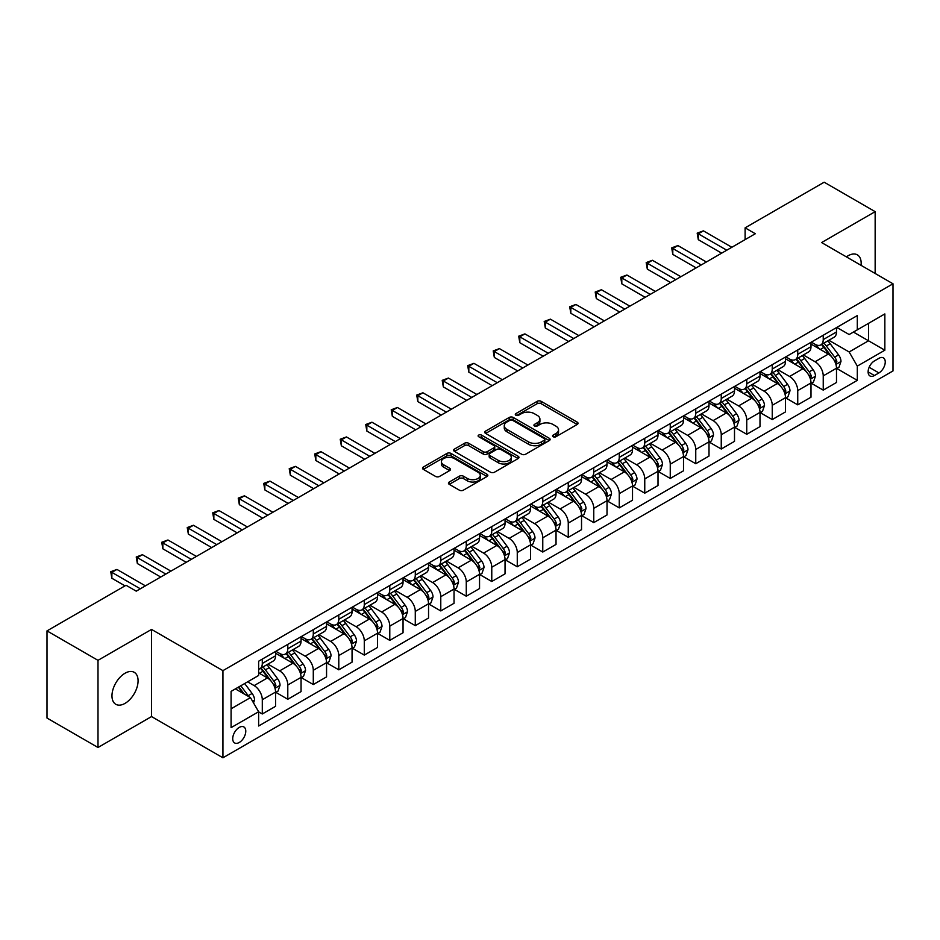 <?xml version="1.0" encoding="UTF-8"?>
<svg xmlns="http://www.w3.org/2000/svg" width="940" height="940" viewBox="0 0 940 940"><rect width="100%" height="100%" fill="white"/><g stroke="black" fill="none" stroke-linecap="round" stroke-linejoin="round"><path stroke-width="1.41" d="M553.131 436.736A1.986 1.14 0 0 0 555.928 436.736L577.207 424.457A2.832 1.633 0 0 0 578.029 423.294A2.832 1.633 0 0 0 577.207 422.142L541.17 401.333A2.832 1.633 0 0 0 537.163 401.333L515.884 413.612A1.986 1.14 0 0 0 515.308 414.423A1.986 1.14 0 0 0 515.884 415.233A1.986 1.14 0 0 0 518.692 415.233L521.442 413.647A9.059 5.229 0 0 1 534.261 413.647L537.257 415.374A9.059 5.229 0 0 1 539.913 419.076A9.059 5.229 0 0 1 537.257 422.777L534.508 424.363A1.986 1.14 0 0 0 533.932 425.174A1.986 1.14 0 0 0 534.508 425.985A1.986 1.14 0 0 0 537.316 425.985L540.065 424.398A9.059 5.229 0 0 1 552.873 424.398L555.881 426.126A9.059 5.229 0 0 1 558.536 429.827A9.059 5.229 0 0 1 555.881 433.528L553.131 435.114A1.986 1.14 0 0 0 552.544 435.925A1.986 1.14 0 0 0 553.131 436.736L553.131 435.114M125.02 703.379A18.459 10.657 120 0 0 137.087 687.116A18.459 10.657 120 0 0 134.256 672.323A18.459 10.657 120 0 0 125.02 673.24A18.459 10.657 120 0 0 112.965 689.502A18.459 10.657 120 0 0 115.796 704.295A18.459 10.657 120 0 0 125.02 703.379M861.064 265.35A18.459 10.657 120 0 0 857.351 254.846A18.459 10.657 120 0 0 848.127 255.751A18.459 10.657 120 0 0 846.4 256.879M239.254 742.482A9.236 5.335 120 0 0 245.281 734.352A9.236 5.335 120 0 0 243.859 726.949A9.236 5.335 120 0 0 239.254 727.407A9.236 5.335 120 0 0 233.214 735.538A9.236 5.335 120 0 0 234.636 742.941A9.236 5.335 120 0 0 239.254 742.482M449.261 482.02A2.832 1.633 0 0 0 448.439 483.172A2.832 1.633 0 0 0 449.261 484.335L459.378 490.175A2.832 1.633 0 0 0 463.385 490.175L487.002 476.533A2.832 1.633 0 0 0 487.837 475.37A2.832 1.633 0 0 0 487.002 474.218L450.965 453.409A2.832 1.633 0 0 0 446.958 453.409L423.341 467.051A2.832 1.633 0 0 0 422.507 468.202A2.832 1.633 0 0 0 423.341 469.365L435.549 476.416A2.832 1.633 0 0 0 439.556 476.416L449.661 470.576A2.832 1.633 0 0 0 450.495 469.424A2.832 1.633 0 0 0 449.661 468.261L443.61 464.771A7.579 4.371 0 0 1 441.389 461.669A7.579 4.371 0 0 1 446.065 457.639A7.579 4.371 0 0 1 454.326 458.579L478.049 472.28A7.579 4.371 0 0 1 480.27 475.37A7.579 4.371 0 0 1 475.593 479.412A7.579 4.371 0 0 1 467.333 478.46L463.385 476.18A2.832 1.633 0 0 0 459.378 476.18L449.261 482.02L449.261 484.335M151.54 629.424L97.995 660.338L47 630.893L47 718.043L97.995 747.488L151.54 716.574L222.933 757.793L222.933 670.643L151.54 629.424L151.54 716.574M875.152 273.481L875.152 211.653L821.607 242.567L893 283.786L222.933 670.643M875.152 211.653L824.157 182.207L745.115 227.844L745.115 239.618M47 630.893L126.042 585.268L136.241 591.154L755.314 233.731L745.115 227.844M521.641 454.22A2.832 1.633 0 0 0 525.648 454.22L549.277 440.578A2.832 1.633 0 0 0 550.1 439.427A2.832 1.633 0 0 0 549.277 438.263L513.228 417.454A2.832 1.633 0 0 0 509.233 417.454L485.604 431.096A2.832 1.633 0 0 0 484.77 432.259A2.832 1.633 0 0 0 485.604 433.411L521.641 454.22M479.494 437.159A1.986 1.14 0 0 1 481.503 437.441L481.503 435.091L518.14 456.241A2.832 1.633 0 0 1 518.974 457.392A2.832 1.633 0 0 1 518.14 458.555L494.511 472.197A2.832 1.633 0 0 1 490.504 472.197L454.466 451.388L454.466 449.073A2.832 1.633 0 0 0 453.644 450.237A2.832 1.633 0 0 0 454.466 451.388M454.466 449.073L464.583 443.234A2.832 1.633 0 0 1 468.59 443.234L483.207 451.682A2.832 1.633 0 0 0 487.202 451.682L493.911 447.804A2.832 1.633 0 0 0 494.746 446.653A2.832 1.633 0 0 0 493.911 445.49L478.695 436.712A1.986 1.14 0 0 1 478.119 435.902A1.986 1.14 0 0 1 479.341 434.844A1.986 1.14 0 0 1 481.503 435.091M878.923 358.328L874.435 360.925A8.942 5.158 120 0 0 868.595 368.797A8.942 5.158 120 0 0 869.97 375.965A8.942 5.158 120 0 0 874.435 375.518L878.923 372.933A8.942 5.158 120 0 0 884.763 365.049A8.942 5.158 120 0 0 883.4 357.882A8.942 5.158 120 0 0 878.923 358.328M222.933 757.793L893 370.936L893 283.786M836.8 327.414L849.149 334.534L857.303 329.834L857.303 315.582L258.629 661.22L258.629 675.472L231.087 691.37L231.087 727.642L258.629 711.745L258.629 725.997L857.303 380.348L857.303 366.106L849.149 351.971L828.857 340.257M857.303 329.834L884.846 313.925L884.846 350.209L857.303 366.106M97.995 660.338L97.995 747.488M853.426 332.067L868.525 340.785L868.525 323.348L884.846 313.925M849.149 351.971L868.525 340.785L884.846 350.209M231.087 708.795L250.463 697.609L235.376 688.902M258.629 711.862L262.295 713.977L262.295 699.736A11.539 6.662 -120 0 0 254.141 685.601L247.608 681.829M262.295 713.977L275.561 706.328L275.561 692.075A11.539 6.662 -120 0 0 267.395 677.94L258.629 672.875M275.867 692.369L287.793 699.266L287.793 685.013A11.539 6.662 -120 0 0 279.638 670.878L267.924 664.11M287.793 699.266L301.059 691.605L301.059 677.352A11.539 6.662 -120 0 0 292.892 663.229L275.561 653.218M301.364 677.646L313.29 684.543L313.29 670.291A11.539 6.662 -120 0 0 305.136 656.155L293.421 649.399M313.29 684.543L326.556 676.882L326.556 662.641A11.539 6.662 -120 0 0 318.39 648.506L301.059 638.495M326.862 662.935L338.788 669.82L338.788 655.568A11.539 6.662 -120 0 0 330.633 641.433L318.919 634.676M338.788 669.82L352.054 662.159L352.054 647.918A11.539 6.662 -120 0 0 343.887 633.783L326.556 623.772M352.359 648.212L364.285 655.098L364.285 640.845A11.539 6.662 -120 0 0 356.131 626.721L344.416 619.954M364.285 655.098L377.551 647.448L377.551 633.196A11.539 6.662 -120 0 0 369.385 619.061L352.054 609.05M377.856 633.49L389.783 640.375L389.783 626.134A11.539 6.662 -120 0 0 381.628 611.999L369.913 605.231M389.783 640.375L403.048 632.726L403.048 618.473A11.539 6.662 -120 0 0 394.882 604.338L377.551 594.327M403.354 618.767L415.28 625.652L415.28 611.411A11.539 6.662 -120 0 0 407.126 597.276L395.411 590.508M415.28 625.652L428.546 618.003L428.546 603.75A11.539 6.662 -120 0 0 420.38 589.615L403.048 579.616M428.852 604.044L440.778 610.941L440.778 596.688A11.539 6.662 -120 0 0 432.623 582.553L420.909 575.797M440.778 610.941L454.044 603.28L454.044 589.028A11.539 6.662 -120 0 0 445.877 574.904L428.546 564.893M454.349 589.321L466.275 596.219L466.275 581.966A11.539 6.662 -120 0 0 458.121 567.831L446.406 561.074M466.275 596.219L479.541 588.558L479.541 574.317A11.539 6.662 -120 0 0 471.375 560.181L454.044 550.17M479.846 574.61L491.773 581.496L491.773 567.243A11.539 6.662 -120 0 0 483.618 553.108L471.904 546.351M491.773 581.496L505.038 573.835L505.038 559.594A11.539 6.662 -120 0 0 496.872 545.459L479.541 535.447M505.344 559.888L517.27 566.773L517.27 552.52A11.539 6.662 -120 0 0 509.116 538.397L497.401 531.629M517.27 566.773L530.536 559.124L530.536 544.871A11.539 6.662 -120 0 0 522.37 530.736L505.038 520.725M530.841 545.165L542.768 552.05L542.768 537.809A11.539 6.662 -120 0 0 534.613 523.674L522.899 516.906M542.768 552.05L556.034 544.401L556.034 530.148A11.539 6.662 -120 0 0 547.867 516.013L530.536 506.002M556.339 530.442L568.265 537.327L568.265 523.087A11.539 6.662 -120 0 0 560.111 508.951L548.396 502.183M568.265 537.327L581.531 529.678L581.531 515.426A11.539 6.662 -120 0 0 573.365 501.302L556.034 491.291M581.837 515.719L593.763 522.616L593.763 508.364A11.539 6.662 -120 0 0 585.608 494.228L573.894 487.472M593.763 522.616L607.017 514.956L607.017 500.703A11.539 6.662 -120 0 0 598.862 486.579L581.531 476.568M607.334 500.997L619.26 507.894L619.26 493.641A11.539 6.662 -120 0 0 611.106 479.506L599.391 472.75M619.26 507.894L632.514 500.233L632.514 485.992A11.539 6.662 -120 0 0 624.36 471.856L607.017 461.846M632.82 486.286L644.758 493.171L644.758 478.918A11.539 6.662 -120 0 0 636.603 464.795L624.889 458.027M644.758 493.171L658.012 485.522L658.012 471.269A11.539 6.662 -120 0 0 649.857 457.134L632.514 447.123M658.317 471.563L670.255 478.448L670.255 464.196A11.539 6.662 -120 0 0 662.101 450.072L650.386 443.304M670.255 478.448L683.509 470.799L683.509 456.546A11.539 6.662 -120 0 0 675.355 442.411L658.012 432.4M683.815 456.84L695.753 463.726L695.753 449.485A11.539 6.662 -120 0 0 687.598 435.349L675.884 428.581M695.753 463.726L709.007 456.076L709.007 441.823A11.539 6.662 -120 0 0 700.852 427.688L683.509 417.677M709.312 442.117L721.25 449.014L721.25 434.762A11.539 6.662 -120 0 0 713.096 420.627L701.381 413.859M721.25 449.014L734.504 441.353L734.504 427.101A11.539 6.662 -120 0 0 726.35 412.977L709.007 402.966M734.81 427.395L746.748 434.292L746.748 420.039A11.539 6.662 -120 0 0 738.593 405.904L726.879 399.147M746.748 434.292L760.002 426.631L760.002 412.378A11.539 6.662 -120 0 0 751.847 398.255L734.504 388.244M760.307 412.684L772.245 419.569L772.245 405.316A11.539 6.662 -120 0 0 764.091 391.181L752.376 384.425M772.245 419.569L785.499 411.908L785.499 397.667A11.539 6.662 -120 0 0 777.345 383.532L760.002 373.521M785.805 397.961L797.743 404.846L797.743 390.594A11.539 6.662 -120 0 0 789.588 376.47L777.874 369.702M797.743 404.846L810.997 397.197L810.997 382.944A11.539 6.662 -120 0 0 802.842 368.809L785.499 358.798M811.302 383.238L823.24 390.123L823.24 375.871A11.539 6.662 -120 0 0 815.086 361.747L803.371 354.979M823.24 390.123L836.494 382.474L836.494 368.221A11.539 6.662 -120 0 0 828.34 354.086L810.997 344.075M811.302 342.137L815.086 344.31A11.539 6.662 -120 0 0 820.855 344.886A11.539 6.662 -120 0 0 823.24 339.599L823.24 335.251M785.805 356.859L789.588 359.033A11.539 6.662 -120 0 0 795.357 359.609A11.539 6.662 -120 0 0 797.743 354.321L797.743 349.962M760.307 371.582L764.091 373.756A11.539 6.662 -120 0 0 769.86 374.332A11.539 6.662 -120 0 0 772.245 369.044L772.245 364.685M734.81 386.293L738.593 388.478A11.539 6.662 -120 0 0 744.363 389.043A11.539 6.662 -120 0 0 746.748 383.767L746.748 379.407M709.312 401.016L713.096 403.201A11.539 6.662 -120 0 0 718.865 403.765A11.539 6.662 -120 0 0 721.25 398.49L721.25 394.13M683.815 415.738L687.598 417.912A11.539 6.662 -120 0 0 693.368 418.488A11.539 6.662 -120 0 0 695.753 413.212L695.753 408.853M658.317 430.461L662.101 432.635A11.539 6.662 -120 0 0 667.87 433.211A11.539 6.662 -120 0 0 670.255 427.923L670.255 423.576M632.82 445.184L636.603 447.358A11.539 6.662 -120 0 0 642.373 447.934A11.539 6.662 -120 0 0 644.758 442.646L644.758 438.287M607.322 459.907L611.106 462.081A11.539 6.662 -120 0 0 616.875 462.656A11.539 6.662 -120 0 0 619.26 457.369L619.26 453.01M581.837 474.618L585.608 476.803A11.539 6.662 -120 0 0 591.378 477.367A11.539 6.662 -120 0 0 593.763 472.091L593.763 467.732M556.339 489.341L560.111 491.526A11.539 6.662 -120 0 0 565.88 492.09A11.539 6.662 -120 0 0 568.265 486.814L568.265 482.455M530.841 504.063L534.613 506.237A11.539 6.662 -120 0 0 540.383 506.813A11.539 6.662 -120 0 0 542.768 501.537L542.768 497.178M505.344 518.786L509.116 520.96A11.539 6.662 -120 0 0 514.885 521.536A11.539 6.662 -120 0 0 517.27 516.248L517.27 511.901M479.846 533.509L483.618 535.683A11.539 6.662 -120 0 0 489.388 536.258A11.539 6.662 -120 0 0 491.773 530.971L491.773 526.611M454.349 548.231L458.121 550.405A11.539 6.662 -120 0 0 463.89 550.981A11.539 6.662 -120 0 0 466.275 545.694L466.275 541.334M428.852 562.942L432.623 565.128A11.539 6.662 -120 0 0 438.393 565.692A11.539 6.662 -120 0 0 440.778 560.416L440.778 556.057M403.354 577.665L407.126 579.851A11.539 6.662 -120 0 0 412.895 580.415A11.539 6.662 -120 0 0 415.28 575.139L415.28 570.78M377.856 592.388L381.628 594.562A11.539 6.662 -120 0 0 387.397 595.138A11.539 6.662 -120 0 0 389.783 589.85L389.783 585.503M352.359 607.111L356.131 609.284A11.539 6.662 -120 0 0 361.9 609.86A11.539 6.662 -120 0 0 364.285 604.573L364.285 600.214M326.862 621.834L330.633 624.007A11.539 6.662 -120 0 0 336.403 624.583A11.539 6.662 -120 0 0 338.788 619.295L338.788 614.936M301.364 636.545L305.136 638.73A11.539 6.662 -120 0 0 310.905 639.306A11.539 6.662 -120 0 0 313.29 634.018L313.29 629.659M275.867 651.267L279.638 653.453A11.539 6.662 -120 0 0 285.408 654.017A11.539 6.662 -120 0 0 287.793 648.741L287.793 644.382M836.8 368.515L857.303 380.348M820.855 344.886L834.109 337.237A11.539 6.662 -120 0 0 836.494 331.949L836.494 327.59M795.357 359.609L808.611 351.948A11.539 6.662 -120 0 0 810.997 346.672L810.997 342.313M769.86 374.332L783.114 366.671A11.539 6.662 -120 0 0 785.499 361.395L785.499 357.036M744.363 389.043L757.616 381.393A11.539 6.662 -120 0 0 760.002 376.106L760.002 371.758M718.865 403.765L732.119 396.116A11.539 6.662 -120 0 0 734.504 390.829L734.504 386.469M693.368 418.488L706.621 410.839A11.539 6.662 -120 0 0 709.007 405.551L709.007 401.192M667.87 433.211L681.124 425.55A11.539 6.662 -120 0 0 683.509 420.274L683.509 415.915M642.373 447.934L655.627 440.272A11.539 6.662 -120 0 0 658.012 434.997L658.012 430.637M616.875 462.656L630.129 454.995A11.539 6.662 -120 0 0 632.514 449.72L632.514 445.36M591.378 477.367L604.632 469.718A11.539 6.662 -120 0 0 607.017 464.43L607.017 460.083M565.88 492.09L579.134 484.441A11.539 6.662 -120 0 0 581.531 479.153L581.531 474.794M540.383 506.813L553.637 499.163A11.539 6.662 -120 0 0 556.034 493.876L556.034 489.517M514.885 521.536L528.139 513.875A11.539 6.662 -120 0 0 530.536 508.599L530.536 504.24M489.388 536.258L502.642 528.597A11.539 6.662 -120 0 0 505.038 523.322L505.038 518.962M463.89 550.981L477.144 543.32A11.539 6.662 -120 0 0 479.541 538.044L479.541 533.685M438.393 565.692L451.647 558.043A11.539 6.662 -120 0 0 454.044 552.755L454.044 548.408M412.895 580.415L426.149 572.765A11.539 6.662 -120 0 0 428.546 567.478L428.546 563.119M387.397 595.138L400.652 587.488A11.539 6.662 -120 0 0 403.048 582.201L403.048 577.841M361.9 609.86L375.154 602.199A11.539 6.662 -120 0 0 377.551 596.923L377.551 592.564M336.403 624.583L349.656 616.922A11.539 6.662 -120 0 0 352.054 611.646L352.054 607.287M310.905 639.306L324.159 631.645A11.539 6.662 -120 0 0 326.556 626.369L326.556 622.01M285.408 654.017L298.662 646.368A11.539 6.662 -120 0 0 301.059 641.08L301.059 636.721M258.629 669.209A11.539 6.662 -120 0 0 259.91 668.74L273.164 661.09A11.539 6.662 -120 0 0 275.561 655.803L275.561 651.443M259.91 668.74A11.539 6.662 -120 0 0 262.295 663.464L262.295 659.105M250.463 697.609L258.629 711.745M553.918 437.018L555.881 435.878A9.059 5.229 0 0 0 558.536 432.189L558.536 429.827M539.913 419.076L539.913 421.437A9.059 5.229 0 0 1 537.257 425.127L535.295 426.267M577.172 424.481L541.17 403.695A2.832 1.633 0 0 0 537.163 403.695L516.683 415.515M549.23 440.602L513.228 419.816A2.832 1.633 0 0 0 509.233 419.816L485.639 433.434M544.272 440.237A1.986 1.14 0 0 0 544.847 439.427A1.986 1.14 0 0 0 544.272 438.616L512.629 420.345A1.986 1.14 0 0 0 509.832 420.345L506.93 422.025A9.059 5.229 0 0 0 504.275 425.726A9.059 5.229 0 0 0 506.93 429.427L528.55 441.906A9.059 5.229 0 0 0 541.37 441.906L544.272 440.237L544.272 442.587A1.986 1.14 0 0 0 544.847 441.777L544.847 439.427M504.275 425.726L504.275 428.076A9.059 5.229 0 0 0 506.93 431.777L506.93 429.427M544.272 442.587L541.37 444.268A9.059 5.229 0 0 1 528.55 444.268L506.93 431.777M454.502 451.412L464.583 445.595L464.583 443.234M494.746 446.653L494.746 449.003A2.832 1.633 0 0 1 493.911 450.154L487.202 454.032A2.832 1.633 0 0 1 483.207 454.032L468.59 445.595A2.832 1.633 0 0 0 464.583 445.595M481.503 437.441L518.105 458.579M498.365 460.436A7.579 4.371 0 0 0 506.625 461.376A7.579 4.371 0 0 0 511.301 457.345A7.579 4.371 0 0 0 509.081 454.243L500.714 449.426A2.832 1.633 0 0 0 496.72 449.426L490.01 453.291A2.832 1.633 0 0 0 489.176 454.455A2.832 1.633 0 0 0 490.01 455.606L498.365 460.436L498.365 462.786A7.579 4.371 0 0 0 506.625 463.737A7.579 4.371 0 0 0 511.301 459.695L511.301 457.345M489.176 454.455L489.176 456.805A2.832 1.633 0 0 0 490.01 457.956L490.01 455.606M498.365 462.786L490.01 457.956M480.27 475.37L480.27 477.731A7.579 4.371 0 0 1 475.593 481.774A7.579 4.371 0 0 1 467.333 480.822L463.385 478.542A2.832 1.633 0 0 0 459.378 478.542L449.297 484.359M441.389 461.669L441.389 464.031A7.579 4.371 0 0 0 443.61 467.121L443.61 464.771M449.626 470.599L443.61 467.121M487.002 474.218L487.002 476.533L450.965 455.771A2.832 1.633 0 0 0 446.958 455.771L423.376 469.389M836.494 368.691L838.95 367.281L840.983 361.395A7.649 4.418 -120 0 0 838.55 354.885L830.208 343.758A22.067 12.737 -120 0 0 827.799 340.868M819.516 348.998A22.067 12.737 -120 0 0 814.992 344.263M835.801 364.015L836.859 361.712A7.649 4.418 -120 0 0 834.673 357.118L826.331 345.99A22.067 12.737 -120 0 0 823.922 343.112M821.877 344.298A18.318 10.575 60 0 1 824.885 347.718L831.935 357.13M821.478 344.522A22.067 12.737 60 0 1 823.886 347.401L829.433 354.803M726.761 250.216L698.303 233.79L703.402 230.852L731.861 247.279M721.661 253.166L698.303 239.677L698.303 233.79L697.186 233.143L703.402 230.852M698.303 239.677L697.186 233.143M810.997 383.414L813.452 382.004L815.485 376.106A7.649 4.418 -120 0 0 813.053 369.596L804.711 358.481A22.067 12.737 -120 0 0 802.302 355.59M794.018 363.71A22.067 12.737 -120 0 0 789.494 358.986M810.303 378.726L811.361 376.435A7.649 4.418 -120 0 0 809.175 371.84L800.833 360.713A22.067 12.737 -120 0 0 798.424 357.835M796.38 359.01A18.318 10.575 60 0 1 799.388 362.429L806.438 371.852M795.98 359.245A22.067 12.737 60 0 1 798.389 362.123L803.935 369.526M785.499 398.137L787.955 396.715L789.988 390.829A7.649 4.418 -120 0 0 787.556 384.319L779.213 373.192A22.067 12.737 -120 0 0 776.804 370.313M768.52 378.432A22.067 12.737 -120 0 0 763.997 373.709M784.806 393.449L785.864 391.157A7.649 4.418 -120 0 0 783.678 386.563L775.336 375.436A22.067 12.737 -120 0 0 772.927 372.546M770.882 373.732A18.318 10.575 60 0 1 773.89 377.152L780.94 386.575M770.483 373.967A22.067 12.737 60 0 1 772.891 376.846L778.438 384.248M760.002 412.86L762.457 411.438L764.49 405.551A7.649 4.418 -120 0 0 762.058 399.042L753.716 387.914A22.067 12.737 -120 0 0 751.307 385.036M743.023 393.155A22.067 12.737 -120 0 0 738.499 388.431M759.309 408.172L760.366 405.88A7.649 4.418 -120 0 0 758.181 401.286L749.838 390.159A22.067 12.737 -120 0 0 747.441 387.268M745.385 388.455A18.318 10.575 60 0 1 748.393 391.874L755.443 401.286M744.985 388.69A22.067 12.737 60 0 1 747.394 391.569L752.94 398.96M701.264 264.939L672.805 248.513L677.905 245.563L706.363 261.99M696.164 267.888L672.805 254.399L672.805 248.513L671.689 247.866L677.905 245.563M672.805 254.399L671.689 247.866M675.766 279.662L647.308 263.235L652.407 260.286L680.866 276.713M670.667 282.599L647.308 269.122L647.308 263.235L646.191 262.589L652.407 260.286M647.308 269.122L646.191 262.589M650.269 294.385L621.81 277.958L626.909 275.009L655.368 291.435M645.169 297.322L621.81 283.845L621.81 277.958L620.694 277.3L626.909 275.009M621.81 283.845L620.694 277.3M734.504 427.571L736.96 426.161L738.993 420.274A7.649 4.418 -120 0 0 736.561 413.764L728.218 402.637A22.067 12.737 -120 0 0 725.809 399.759M717.525 407.878A22.067 12.737 -120 0 0 713.002 403.154M733.811 422.894L734.868 420.603A7.649 4.418 -120 0 0 732.683 415.997L724.341 404.882A22.067 12.737 -120 0 0 721.943 401.991M719.887 403.178A18.318 10.575 60 0 1 722.895 406.597L729.945 416.009M719.488 403.401A22.067 12.737 60 0 1 721.897 406.291L727.443 413.682M624.771 309.107L596.312 292.669L601.412 289.732L629.87 306.158M619.672 312.045L596.312 298.567L596.312 292.669L595.196 292.023L601.412 289.732M596.312 298.567L595.196 292.023M709.007 442.294L711.462 440.884L713.495 434.997A7.649 4.418 -120 0 0 711.063 428.487L702.721 417.36A22.067 12.737 -120 0 0 700.312 414.47M692.028 422.601A22.067 12.737 -120 0 0 687.504 417.865M708.314 437.617L709.371 435.314A7.649 4.418 -120 0 0 707.186 430.72L698.843 419.593A22.067 12.737 -120 0 0 696.446 416.714M694.39 417.901A18.318 10.575 60 0 1 697.398 421.32L704.448 430.731M693.99 418.124A22.067 12.737 60 0 1 696.399 421.014L701.945 428.405M683.509 457.016L685.965 455.606L687.998 449.72A7.649 4.418 -120 0 0 685.566 443.21L677.223 432.083A22.067 12.737 -120 0 0 674.814 429.192M666.53 437.323A22.067 12.737 -120 0 0 662.007 432.588M682.816 452.34L683.874 450.037A7.649 4.418 -120 0 0 681.688 445.443L673.357 434.315A22.067 12.737 -120 0 0 670.948 431.437M668.892 432.623A18.318 10.575 60 0 1 671.9 436.043L678.95 445.454M668.493 432.846A22.067 12.737 60 0 1 670.902 435.725L676.448 443.128M658.012 471.739L660.468 470.329L662.5 464.43A7.649 4.418 -120 0 0 660.068 457.921L651.726 446.805A22.067 12.737 -120 0 0 649.317 443.915M641.033 452.034A22.067 12.737 -120 0 0 636.509 447.311M657.318 467.051L658.376 464.76A7.649 4.418 -120 0 0 656.191 460.165L647.86 449.038A22.067 12.737 -120 0 0 645.451 446.159M643.395 447.334A18.318 10.575 60 0 1 646.403 450.754L653.453 460.177M642.995 447.569A22.067 12.737 60 0 1 645.404 450.448L650.95 457.851M632.514 486.462L634.97 485.04L637.003 479.153A7.649 4.418 -120 0 0 634.57 472.644L626.228 461.517A22.067 12.737 -120 0 0 623.819 458.638M615.536 466.757A22.067 12.737 -120 0 0 611.024 462.034M631.821 481.774L632.879 479.482A7.649 4.418 -120 0 0 630.693 474.888L622.362 463.761A22.067 12.737 -120 0 0 619.954 460.87M617.897 462.057A18.318 10.575 60 0 1 620.905 465.476L627.955 474.9M617.498 462.292A22.067 12.737 60 0 1 619.907 465.171L625.452 472.573M607.017 501.185L609.473 499.763L611.505 493.876A7.649 4.418 -120 0 0 609.073 487.366L600.731 476.239A22.067 12.737 -120 0 0 598.322 473.361M590.038 481.48A22.067 12.737 -120 0 0 585.526 476.756M606.323 496.496L607.381 494.205A7.649 4.418 -120 0 0 605.195 489.611L596.865 478.484A22.067 12.737 -120 0 0 594.456 475.593M592.4 476.78A18.318 10.575 60 0 1 595.408 480.199L602.458 489.611M592 477.003A22.067 12.737 60 0 1 594.409 479.894L599.955 487.284M599.274 323.818L570.815 307.392L575.914 304.454L604.373 320.881M594.174 326.768L570.815 313.279L570.815 307.392L569.699 306.745L575.914 304.454M570.815 313.279L569.699 306.745M573.776 338.541L545.317 322.115L550.417 319.165L578.876 335.603M568.677 341.49L545.317 328.001L545.317 322.115L544.201 321.468L550.417 319.165M545.317 328.001L544.201 321.468M548.279 353.264L519.82 336.837L524.92 333.888L553.378 350.315M543.179 356.213L519.82 342.724L519.82 336.837L518.704 336.191L524.92 333.888M519.82 342.724L518.704 336.191M522.781 367.987L494.322 351.56L499.422 348.611L527.88 365.037M517.682 370.924L494.322 357.447L494.322 351.56L493.206 350.914L499.422 348.611M494.322 357.447L493.206 350.914M497.284 382.709L468.825 366.283L473.924 363.334L502.383 379.76M492.184 385.647L468.825 372.17L468.825 366.283L467.709 365.625L473.924 363.334M468.825 372.17L467.709 365.625M581.531 515.895L583.975 514.486L586.008 508.599A7.649 4.418 -120 0 0 583.576 502.089L575.233 490.962A22.067 12.737 -120 0 0 572.824 488.083M564.54 496.203A22.067 12.737 -120 0 0 560.029 491.467M580.826 511.219L581.884 508.928A7.649 4.418 -120 0 0 579.698 504.322L571.367 493.195A22.067 12.737 -120 0 0 568.959 490.316M566.902 491.503A18.318 10.575 60 0 1 569.91 494.922L576.96 504.334M566.503 491.726A22.067 12.737 60 0 1 568.912 494.616L574.457 502.007M471.786 397.432L443.328 380.994L448.427 378.056L476.886 394.483M466.687 400.37L443.328 386.892L443.328 380.994L442.211 380.348L448.427 378.056M443.328 386.892L442.211 380.348M556.034 530.618L558.478 529.208L560.51 523.322A7.649 4.418 -120 0 0 558.078 516.812L549.736 505.685A22.067 12.737 -120 0 0 547.327 502.794M539.043 510.925A22.067 12.737 -120 0 0 534.531 506.19M555.329 525.942L556.386 523.639A7.649 4.418 -120 0 0 554.201 519.045L545.87 507.917A22.067 12.737 -120 0 0 543.461 505.038M541.405 506.225A18.318 10.575 60 0 1 544.413 509.645L551.463 519.056M541.005 506.449A22.067 12.737 60 0 1 543.414 509.339L548.96 516.73M446.288 412.143L417.83 395.716L422.93 392.779L451.388 409.206M441.189 415.092L417.83 401.603L417.83 395.716L416.714 395.07L422.93 392.779M417.83 401.603L416.714 395.07M530.536 545.341L532.98 543.931L535.013 538.044A7.649 4.418 -120 0 0 532.581 531.535L524.238 520.408A22.067 12.737 -120 0 0 521.841 517.517M513.546 525.648A22.067 12.737 -120 0 0 509.034 520.913M529.831 540.664L530.889 538.361A7.649 4.418 -120 0 0 528.703 533.767L520.372 522.64A22.067 12.737 -120 0 0 517.964 519.761M515.907 520.948A18.318 10.575 60 0 1 518.915 524.367L525.965 533.779M515.508 521.171A22.067 12.737 60 0 1 517.917 524.05L523.462 531.452M420.791 426.866L392.332 410.439L397.432 407.49L425.89 423.928M415.691 429.815L392.332 416.326L392.332 410.439L391.216 409.793L397.432 407.49M392.332 416.326L391.216 409.793M505.038 560.064L507.483 558.654L509.515 552.755A7.649 4.418 -120 0 0 507.083 546.246L498.74 535.13A22.067 12.737 -120 0 0 496.344 532.24M488.048 540.359A22.067 12.737 -120 0 0 483.536 535.636M504.334 555.376L505.391 553.084A7.649 4.418 -120 0 0 503.206 548.49L494.875 537.363A22.067 12.737 -120 0 0 492.466 534.484M490.41 535.659A18.318 10.575 60 0 1 493.418 539.078L500.468 548.502M490.01 535.894A22.067 12.737 60 0 1 492.419 538.773L497.965 546.175M395.294 441.589L366.835 425.162L371.935 422.213L400.393 438.639M390.194 444.538L366.835 431.049L366.835 425.162L365.719 424.516L371.935 422.213M366.835 431.049L365.719 424.516M479.541 574.787L481.985 573.365L484.018 567.478A7.649 4.418 -120 0 0 481.586 560.969L473.243 549.841A22.067 12.737 -120 0 0 470.846 546.962M462.551 555.082A22.067 12.737 -120 0 0 458.038 550.358M478.836 570.098L479.894 567.807A7.649 4.418 -120 0 0 477.708 563.213L469.377 552.086A22.067 12.737 -120 0 0 466.969 549.195M464.912 550.382A18.318 10.575 60 0 1 467.92 553.801L474.97 563.213M464.513 550.617A22.067 12.737 60 0 1 466.922 553.495L472.468 560.898M369.796 456.311L341.338 439.885L346.437 436.936L374.896 453.362M364.697 459.249L341.338 445.772L341.338 439.885L340.221 439.238L346.437 436.936M341.338 445.772L340.221 439.238M454.044 589.498L456.488 588.087L458.52 582.201A7.649 4.418 -120 0 0 456.088 575.691L447.757 564.564A22.067 12.737 -120 0 0 445.349 561.685M437.053 569.805A22.067 12.737 -120 0 0 432.541 565.081M453.339 584.821L454.396 582.53A7.649 4.418 -120 0 0 452.211 577.924L443.88 566.808A22.067 12.737 -120 0 0 441.471 563.918M439.415 565.105A18.318 10.575 60 0 1 442.423 568.524L449.473 577.936M439.015 565.328A22.067 12.737 60 0 1 441.424 568.218L446.97 575.609M344.298 471.034L315.84 454.608L320.94 451.658L349.398 468.085M339.199 473.971L315.84 460.494L315.84 454.608L314.724 453.95L320.94 451.658M315.84 460.494L314.724 453.95M428.546 604.22L430.99 602.81L433.023 596.923A7.649 4.418 -120 0 0 430.591 590.414L422.26 579.287A22.067 12.737 -120 0 0 419.851 576.408M411.555 584.527A22.067 12.737 -120 0 0 407.044 579.792M427.841 599.544L428.899 597.253A7.649 4.418 -120 0 0 426.713 592.647L418.382 581.519A22.067 12.737 -120 0 0 415.974 578.64M413.917 579.827A18.318 10.575 60 0 1 416.925 583.246L423.975 592.658M413.518 580.051A22.067 12.737 60 0 1 415.927 582.941L421.473 590.332M403.048 618.943L405.493 617.533L407.525 611.646A7.649 4.418 -120 0 0 405.093 605.137L396.762 594.01A22.067 12.737 -120 0 0 394.353 591.119M386.058 599.25A22.067 12.737 -120 0 0 381.546 594.515M402.344 614.266L403.401 611.964A7.649 4.418 -120 0 0 401.215 607.369L392.885 596.242A22.067 12.737 -120 0 0 390.476 593.363M388.42 594.55A18.318 10.575 60 0 1 391.428 597.969L398.478 607.381M388.02 594.773A22.067 12.737 60 0 1 390.429 597.664L395.975 605.055M377.551 633.666L379.995 632.256L382.028 626.369A7.649 4.418 -120 0 0 379.596 619.86L371.265 608.732A22.067 12.737 -120 0 0 368.856 605.842M360.561 613.973A22.067 12.737 -120 0 0 356.048 609.238M376.846 628.977L377.904 626.686A7.649 4.418 -120 0 0 375.718 622.092L367.387 610.965A22.067 12.737 -120 0 0 364.978 608.086M362.922 609.273A18.318 10.575 60 0 1 365.93 612.692L372.98 622.104M362.523 609.496A22.067 12.737 60 0 1 364.931 612.375L370.478 619.777M352.054 648.389L354.498 646.979L356.53 641.08A7.649 4.418 -120 0 0 354.098 634.57L345.767 623.443A22.067 12.737 -120 0 0 343.359 620.564M335.063 628.684A22.067 12.737 -120 0 0 330.551 623.96M351.349 643.7L352.406 641.409A7.649 4.418 -120 0 0 350.221 636.815L341.89 625.688A22.067 12.737 -120 0 0 339.481 622.797M337.425 623.984A18.318 10.575 60 0 1 340.433 627.403L347.483 636.827M337.025 624.219A22.067 12.737 60 0 1 339.434 627.098L344.98 634.5M318.801 485.745L290.343 469.319L295.442 466.381L323.901 482.808M313.702 488.694L290.343 475.205L290.343 469.319L289.226 468.672L295.442 466.381M290.343 475.205L289.226 468.672M293.304 500.468L264.845 484.041L269.945 481.104L298.403 497.53M288.204 503.417L264.845 489.928L264.845 484.041L263.729 483.395L269.945 481.104M264.845 489.928L263.729 483.395M267.806 515.191L239.347 498.764L244.447 495.815L272.906 512.253M262.707 518.14L239.347 504.651L239.347 498.764L238.231 498.118L244.447 495.815M239.347 504.651L238.231 498.118M242.309 529.913L213.85 513.487L218.95 510.538L247.408 526.964M237.209 532.863L213.85 519.374L213.85 513.487L212.734 512.841L218.95 510.538M213.85 519.374L212.734 512.841M326.556 663.111L329 661.689L331.045 655.803A7.649 4.418 -120 0 0 328.601 649.293L320.27 638.166A22.067 12.737 -120 0 0 317.861 635.287M309.565 643.407A22.067 12.737 -120 0 0 305.054 638.683M325.851 658.423L326.909 656.132A7.649 4.418 -120 0 0 324.723 651.538L316.392 640.41A22.067 12.737 -120 0 0 313.984 637.52M311.927 638.707A18.318 10.575 60 0 1 314.935 642.126L321.985 651.538M311.539 638.942A22.067 12.737 60 0 1 313.937 641.82L319.482 649.223M216.811 544.636L188.353 528.21L193.452 525.26L221.911 541.687M211.712 547.573L188.353 534.096L188.353 528.21L187.236 527.563L193.452 525.26M188.353 534.096L187.236 527.563M301.059 677.822L303.502 676.412L305.547 670.525A7.649 4.418 -120 0 0 303.103 664.016L294.772 652.889A22.067 12.737 -120 0 0 292.363 650.01M284.068 658.129A22.067 12.737 -120 0 0 279.556 653.406M300.353 673.146L301.411 670.855A7.649 4.418 -120 0 0 299.226 666.249L290.895 655.133A22.067 12.737 -120 0 0 288.486 652.243M286.43 653.429A18.318 10.575 60 0 1 289.438 656.849L296.488 666.26M286.042 653.652A22.067 12.737 60 0 1 288.439 656.543L293.985 663.934M191.314 559.359L162.855 542.921L167.954 539.983L196.413 556.41M186.214 562.296L162.855 548.819L162.855 542.921L161.739 542.274L167.954 539.983M162.855 548.819L161.739 542.274M275.561 692.545L278.005 691.135L280.05 685.248A7.649 4.418 -120 0 0 277.606 678.739L269.275 667.611A22.067 12.737 -120 0 0 266.866 664.733M274.856 687.868L275.913 685.577A7.649 4.418 -120 0 0 273.728 680.971L265.397 669.844A22.067 12.737 -120 0 0 262.988 666.965M260.932 668.152A18.318 10.575 60 0 1 263.94 671.571L270.99 680.983M260.545 668.375A22.067 12.737 60 0 1 262.942 671.266L268.488 678.657M165.816 574.07L137.358 557.643L142.457 554.706L170.916 571.132M160.716 577.019L137.358 563.53L137.358 557.643L136.241 556.997L142.457 554.706M137.358 563.53L136.241 556.997M253.53 702.909L254.552 699.971A7.649 4.418 -120 0 0 252.108 693.462L244.67 683.533M248.924 696.716A7.649 4.418 -120 0 0 248.231 695.694L240.793 685.765M238.878 686.87L244.224 694.002M238.349 687.175L242.884 693.227M140.319 588.793L111.86 572.366L116.96 569.428L145.418 585.855M125.02 585.855L111.86 578.253L111.86 572.366L110.744 571.72L116.96 569.428M111.86 578.253L110.744 571.72M254.141 685.601L267.395 677.94M279.638 670.878L292.892 663.229M305.136 656.155L318.39 648.506M330.633 641.433L343.887 633.783M356.131 626.721L369.385 619.061M381.628 611.999L394.882 604.338M407.126 597.276L420.38 589.615M432.623 582.553L445.877 574.904M458.121 567.831L471.375 560.181M483.618 553.108L496.872 545.459M509.116 538.397L522.37 530.736M534.613 523.674L547.867 516.013M560.111 508.951L573.365 501.302M585.608 494.228L598.862 486.579M611.106 479.506L624.36 471.856M636.603 464.795L649.857 457.134M662.101 450.072L675.355 442.411M687.598 435.349L700.852 427.688M713.096 420.627L726.35 412.977M738.593 405.904L751.847 398.255M764.091 391.181L777.345 383.532M789.588 376.47L802.842 368.809M815.086 361.747L828.34 354.086M823.24 339.599L836.494 331.949M823.24 375.871L836.494 368.221M797.743 390.594L810.997 382.944M797.743 354.321L810.997 346.672M772.245 405.316L785.499 397.667M772.245 369.044L785.499 361.395M746.748 420.039L760.002 412.378M746.748 383.767L760.002 376.106M721.25 434.762L734.504 427.101M721.25 398.49L734.504 390.829M695.753 449.485L709.007 441.823M695.753 413.212L709.007 405.551M670.255 464.196L683.509 456.546M670.255 427.923L683.509 420.274M644.758 478.918L658.012 471.269M644.758 442.646L658.012 434.997M619.26 493.641L632.514 485.992M619.26 457.369L632.514 449.72M593.763 508.364L607.017 500.703M593.763 472.091L607.017 464.43M568.265 523.087L581.531 515.426M568.265 486.814L581.531 479.153M542.768 537.809L556.034 530.148M542.768 501.537L556.034 493.876M517.27 552.52L530.536 544.871M517.27 516.248L530.536 508.599M491.773 567.243L505.038 559.594M491.773 530.971L505.038 523.322M466.275 581.966L479.541 574.317M466.275 545.694L479.541 538.044M440.778 596.688L454.044 589.028M440.778 560.416L454.044 552.755M415.28 611.411L428.546 603.75M415.28 575.139L428.546 567.478M389.783 626.134L403.048 618.473M389.783 589.85L403.048 582.201M364.285 640.845L377.551 633.196M364.285 604.573L377.551 596.923M338.788 655.568L352.054 647.918M338.788 619.295L352.054 611.646M313.29 670.291L326.556 662.641M313.29 634.018L326.556 626.369M287.793 685.013L301.059 677.352M287.793 648.741L301.059 641.08M262.295 699.736L275.561 692.075M262.295 663.464L275.561 655.803M869.148 367.281L878.923 372.933M868.114 371.876L874.435 375.518M555.881 435.878L555.881 433.528M534.508 425.985L534.508 424.363M537.257 425.127L537.257 422.777M515.884 415.233L515.884 413.612M537.163 403.695L537.163 401.333M541.17 403.695L541.17 401.333M577.207 424.457L577.207 422.142M485.604 433.411L485.604 431.096M509.233 419.816L509.233 417.454M513.228 419.816L513.228 417.454M549.277 440.578L549.277 438.263M528.55 444.268L528.55 441.906M541.37 444.268L541.37 441.906M468.59 445.595L468.59 443.234M483.207 454.032L483.207 451.682M487.202 454.032L487.202 451.682M493.911 450.154L493.911 447.804M518.14 458.555L518.14 456.241M459.378 478.542L459.378 476.18M463.385 478.542L463.385 476.18M467.333 480.822L467.333 478.46M449.661 470.576L449.661 468.261M423.341 469.365L423.341 467.051M446.958 455.771L446.958 453.409M450.965 455.771L450.965 453.409M835.93 364.426L840.936 361.536M826.331 345.99L830.208 343.758M820.326 349.457L823.886 347.401M834.673 357.118L838.55 354.885M834.062 360.102L836.859 361.712M810.433 379.149L815.438 376.259M800.833 360.713L804.711 358.481M794.829 364.18L798.389 362.123M809.175 371.84L813.053 369.596M808.565 374.825L811.361 376.435M784.935 393.872L789.941 390.981M775.336 375.436L779.213 373.192M769.331 378.902L772.891 376.846M783.678 386.563L787.556 384.319M783.067 389.548L785.864 391.157M759.438 408.595L764.443 405.704M749.838 390.159L753.716 387.914M743.834 393.625L747.394 391.569M758.181 401.286L762.058 399.042M757.57 404.271L760.366 405.88M733.94 423.317L738.946 420.427M724.341 404.882L728.218 402.637M718.336 408.348L721.897 406.291M732.683 415.997L736.561 413.764M732.072 418.981L734.868 420.603M708.443 438.028L713.448 435.138M698.843 419.593L702.721 417.36M692.839 423.071L696.399 421.014M707.186 430.72L711.063 428.487M706.575 433.704L709.371 435.314M682.945 452.751L687.951 449.861M673.357 434.315L677.223 432.083M667.341 437.781L670.902 435.725M681.688 445.443L685.566 443.21M681.077 448.427L683.874 450.037M657.448 467.474L662.453 464.583M647.86 449.038L651.726 446.805M641.844 452.504L645.404 450.448M656.191 460.165L660.068 457.921M655.58 463.15L658.376 464.76M631.95 482.197L636.956 479.306M622.362 463.761L626.228 461.517M616.346 467.227L619.907 465.171M630.693 474.888L634.57 472.644M630.082 477.873L632.879 479.482M606.453 496.919L611.458 494.029M596.865 478.484L600.731 476.239M590.849 481.95L594.409 479.894M605.195 489.611L609.073 487.366M604.584 492.595L607.381 494.205M580.955 511.642L585.961 508.74M571.367 493.195L575.233 490.962M565.351 496.673L568.912 494.616M579.698 504.322L583.576 502.089M579.087 507.306L581.884 508.928M555.458 526.353L560.463 523.462M545.87 507.917L549.736 505.685M539.854 511.395L543.414 509.339M554.201 519.045L558.078 516.812M553.59 522.029L556.386 523.639M529.96 541.076L534.966 538.185M520.372 522.64L524.238 520.408M514.356 526.106L517.917 524.05M528.703 533.767L532.581 531.535M528.092 536.752L530.889 538.361M504.463 555.798L509.468 552.908M494.875 537.363L498.74 535.13M488.859 540.829L492.419 538.773M503.206 548.49L507.083 546.246M502.595 551.475L505.391 553.084M478.965 570.521L483.971 567.631M469.377 552.086L473.243 549.841M463.361 555.552L466.922 553.495M477.708 563.213L481.586 560.969M477.097 566.197L479.894 567.807M453.468 585.244L458.473 582.354M443.88 566.808L447.757 564.564M437.864 570.274L441.424 568.218M452.211 577.924L456.088 575.691M451.599 580.92L454.396 582.53M427.97 599.955L432.976 597.064M418.382 581.519L422.26 579.287M412.366 584.997L415.927 582.941M426.713 592.647L430.591 590.414M426.102 595.631L428.899 597.253M402.473 614.678L407.478 611.787M392.885 596.242L396.762 594.01M386.869 599.72L390.429 597.664M401.215 607.369L405.093 605.137M400.605 610.354L403.401 611.964M376.975 629.4L381.981 626.51M367.387 610.965L371.265 608.732M361.371 614.431L364.931 612.375M375.718 622.092L379.596 619.86M375.107 625.077L377.904 626.686M351.478 644.123L356.483 641.233M341.89 625.688L345.767 623.443M335.874 629.154L339.434 627.098M350.221 636.815L354.098 634.57M349.621 639.799L352.406 641.409M325.98 658.846L330.986 655.956M316.392 640.41L320.27 638.166M310.376 643.877L313.937 641.82M324.723 651.538L328.601 649.293M324.124 654.522L326.909 656.132M300.483 673.569L305.488 670.678M290.895 655.133L294.772 652.889M284.879 658.599L288.439 656.543M299.226 666.249L303.103 664.016M298.626 669.233L301.411 670.855M274.985 688.28L279.991 685.389M265.397 669.844L269.275 667.611M259.381 673.322L262.942 671.266M273.728 680.971L277.606 678.739M273.129 683.956L275.913 685.577M252.555 701.228L254.493 700.112M248.231 695.694L252.108 693.462"/></g></svg>
